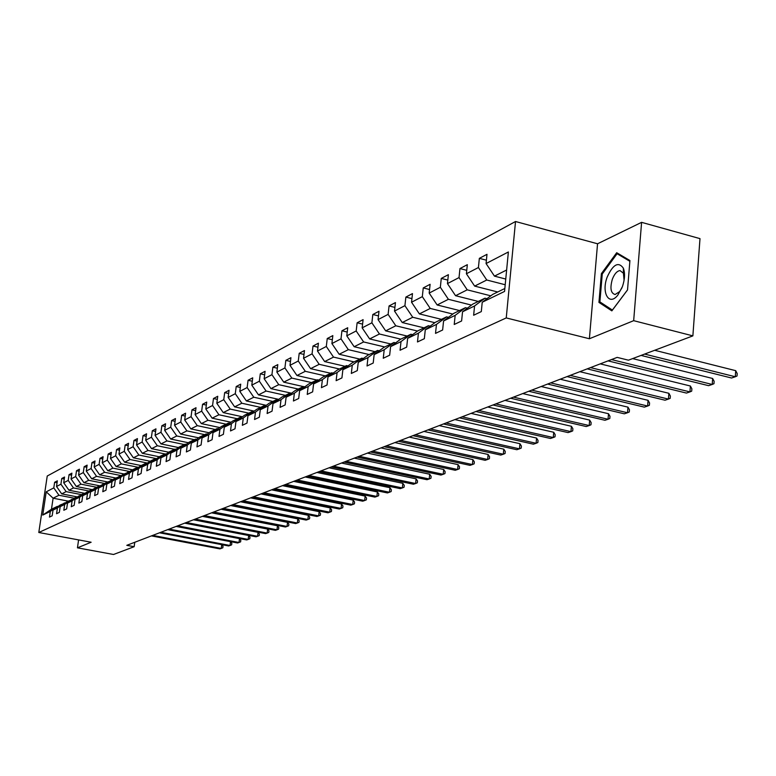 <?xml version="1.0" encoding="UTF-8"?>
<svg xmlns="http://www.w3.org/2000/svg" width="776" height="776" viewBox="0 0 776 776"><rect width="100%" height="100%" fill="white"/><g stroke="black" fill="none" stroke-linecap="round" stroke-linejoin="round"><path stroke-width="1.16" d="M515.526 221.509L47.239 476.018L38.8 532.501L506.243 317.927L515.526 221.509L597.549 243.78L589.391 338.753L633.672 320.672L641.597 222.343L597.549 243.78M641.597 222.343L699.991 238.63L692.871 335.872L633.672 320.672M68.152 501.112L53.108 498.202L51.468 509.24L57.317 506.388L50.304 511.423L49.47 517.088L52.176 515.798L53.02 510.104L57.414 507.979L56.561 513.712L59.335 512.393L60.188 506.641L64.68 504.458L63.826 510.259L66.668 508.91L67.512 503.09L72.11 500.86L71.256 506.718L74.156 505.341L75.02 499.453L79.724 497.173L78.861 503.1L81.839 501.684L82.702 495.738L87.513 493.4L86.65 499.395L89.696 497.95L90.559 491.926L95.496 489.54L94.623 495.602L97.737 494.118L98.61 488.026L103.664 485.582L102.791 491.712L105.982 490.199L106.865 484.03L112.045 481.527L111.162 487.735L114.431 486.174L115.314 479.937L120.619 477.366L119.737 483.652L123.093 482.051L123.985 475.746L129.427 473.108L128.535 479.461L131.978 477.822L132.871 471.439L138.448 468.733L137.556 475.174L141.086 473.496L141.979 467.026L147.712 464.252L146.809 470.77L150.437 469.043L151.339 462.496L157.218 459.654L156.316 466.25L160.031 464.475L160.933 457.85L166.966 454.92L166.064 461.604L169.886 459.79L170.788 453.077L176.986 450.07L176.084 456.841L180.003 454.969L180.915 448.169L187.288 445.084L186.366 451.942L190.401 450.022L191.313 443.135L197.861 439.963L196.949 446.908L201.091 444.939L202.012 437.955L208.744 434.696L207.822 441.738L212.081 439.711L213.002 432.63L219.928 429.274L219.007 436.413L223.391 434.327L224.312 427.149L231.442 423.706L230.511 430.942L235.021 428.788L235.952 421.514L243.286 417.963L242.355 425.306L247.001 423.085L247.942 415.713L255.488 412.056L254.557 419.496L259.349 417.216L260.28 409.738L268.06 405.964L267.128 413.521L272.056 411.164L272.997 403.578L281.019 399.688L280.078 407.351L285.17 404.926L286.111 397.225L294.376 393.219L293.435 400.998L298.692 398.495L299.633 390.677L308.169 386.545L307.218 394.431L312.641 391.861L313.582 383.926L322.389 379.658L321.448 387.66L327.045 385.003L327.986 376.942L337.085 372.538L336.144 380.676L341.925 377.922L342.866 369.735L352.275 365.186L351.324 373.45L357.3 370.608L358.25 362.295L367.97 357.581L367.029 365.981L373.207 363.032L374.148 354.593L384.207 349.724L383.266 358.25L389.659 355.204L390.6 346.62L401.017 341.585L400.067 350.248L406.692 347.105L407.633 338.375L418.419 333.156L417.478 341.964L424.336 338.705L425.277 329.829L436.461 324.416L435.52 333.379L442.63 329.994L443.571 320.973L455.163 315.357L454.222 324.484L461.604 320.973L462.545 311.787L474.572 305.957L473.641 315.24L481.304 311.593L482.226 302.252L504.555 291.436L508.377 251.977L486.077 263.549L486.988 254.315L479.345 258.35L486.406 260.193M50.304 511.423L42.748 515.08L46.22 491.829L53.796 487.891L54.64 482.265L57.075 482.74M479.345 258.35L478.423 267.526L466.405 273.763L467.327 264.684L459.955 268.564L459.033 277.585L447.451 283.599L448.382 274.675L441.272 278.419L440.341 287.285L429.176 293.085L430.108 284.307L423.25 287.925L422.319 296.645L411.542 302.233L412.473 293.6L405.858 297.092L404.917 305.666L394.509 311.069L395.45 302.582L389.057 305.948L388.116 314.387L378.067 319.605L378.998 311.254L372.82 314.513L371.888 322.816L362.159 327.86L363.1 319.634L357.125 322.787L356.184 330.964L346.785 335.843L347.716 327.744L341.935 330.789L341.003 338.84L331.905 343.564L332.836 335.591L327.239 338.54L326.308 346.474L317.491 351.043L318.422 343.186L313 346.048L312.068 353.856L303.532 358.289L304.464 350.548L299.206 353.322L298.275 361.015L290.001 365.312L290.932 357.688L285.84 360.365L284.908 367.95L276.877 372.121L277.808 364.604L272.871 367.203L271.94 374.682L264.15 378.727L265.082 371.316L260.28 373.838L259.359 381.21L251.802 385.139L252.724 377.825L248.068 380.279L247.146 387.554L239.803 391.366L240.725 384.149L236.205 386.535L235.283 393.704L228.154 397.409L229.065 390.299L224.671 392.617L223.76 399.688L216.824 403.287L217.746 396.274L213.468 398.524L212.556 405.499L205.815 409L206.726 402.075L202.575 404.267L201.663 411.154L195.106 414.559L196.018 407.72L191.973 409.854L191.071 416.654L184.688 419.962L185.59 413.22L181.662 415.296L180.76 422.008L174.551 425.229L175.454 418.565L171.622 420.582L170.72 427.217L164.677 430.35L165.569 423.774L161.844 425.743L160.952 432.28L155.064 435.346L155.957 428.847L152.319 430.767L151.427 437.227L145.694 440.205L146.577 433.794L143.036 435.656L142.154 442.039L136.557 444.939L137.439 438.605L133.986 440.428L133.103 446.733L127.652 449.566L128.535 443.3L125.169 445.075L124.286 451.312L118.971 454.076L119.843 447.888L116.555 449.614L115.682 455.774L110.493 458.47L111.366 452.35L108.165 454.047L107.292 460.129L102.228 462.758L103.092 456.715L99.968 458.364L99.105 464.387L94.158 466.948L95.021 460.973L91.966 462.583L91.102 468.529L86.272 471.042L87.135 465.134L84.147 466.706L83.294 472.584L78.58 475.038L79.433 469.189L76.514 470.731L75.66 476.551L71.052 478.938L71.906 473.156L69.054 474.66L68.21 480.412L63.71 482.75L64.544 477.036L61.76 478.501L60.926 484.195L56.522 486.484L57.356 480.829L54.64 482.265M692.871 335.872L628.444 360.18L617.172 357.387L126.789 545.334L134.151 546.702L134.762 542.278M53.02 510.104L60.062 505.05L65.203 503.032M76.94 496.834L61.702 493.875L66.144 491.644L81.664 494.671M64.486 502.897L57.414 507.979M56.522 486.484L61.702 493.875M60.926 484.195L66.144 491.644M60.188 506.641L67.289 501.529L72.556 499.463M84.332 493.235L68.948 490.228L73.487 487.949L89.23 491.033M71.819 499.327L64.68 504.458M63.71 482.75L68.948 490.228M68.21 480.412L73.487 487.949M67.512 503.09L74.69 497.93L80.073 495.815M91.888 489.559L76.349 486.503L80.995 484.166L96.961 487.318M79.327 495.67L72.11 500.86M71.052 478.938L76.349 486.503M75.66 476.551L80.995 484.166M75.02 499.453L82.256 494.244L87.766 492.081M99.629 485.786L83.934 482.691L88.687 480.295L104.876 483.506M87.009 491.935L79.724 497.173M78.58 475.038L83.934 482.691M83.294 472.584L88.687 480.295M82.702 495.738L90.006 490.471L95.652 488.259M107.544 481.935L91.694 478.782L96.554 476.338L112.986 479.616M94.866 488.104L87.513 493.4M86.272 471.042L91.694 478.782M91.102 468.529L96.554 476.338M90.559 491.926L97.941 486.61L103.722 484.34M115.643 477.987L99.629 474.786L104.614 472.283L121.289 475.62M102.917 484.185L95.496 489.54M94.158 466.948L99.629 474.786M99.105 464.387L104.614 472.283M98.61 488.026L106.069 482.653L111.987 480.334M123.947 473.952L107.767 470.702L112.869 468.132L129.796 471.536M111.162 480.169L103.664 485.582M102.228 462.758L107.767 470.702M107.292 460.129L112.869 468.132M106.865 484.03L114.392 478.598L120.455 476.231M132.454 469.81L116.099 466.502L121.328 463.873L138.506 467.356M119.611 476.057L112.045 481.527M110.493 458.47L116.099 466.502M115.682 455.774L121.328 463.873M115.314 479.937L122.918 474.446L129.136 472.012M141.164 465.571L124.635 462.205L129.999 459.508L147.44 463.068M128.273 471.837L120.619 477.366M118.971 454.076L124.635 462.205M124.286 451.312L129.999 459.508M123.985 475.746L131.658 470.188L137.148 467.521L138.041 467.695M150.088 461.216L133.385 457.811L138.885 455.046L156.606 458.674M137.148 467.521L129.427 473.108M127.652 449.566L133.385 457.811M133.103 446.733L138.885 455.046M132.871 471.439L140.621 465.823L146.257 463.088L147.168 463.272M159.245 456.763L142.357 453.291L147.993 450.458L164.987 453.96M146.257 463.088L138.448 468.733M136.557 444.939L142.357 453.291M142.154 442.039L147.993 450.458M141.979 467.026L149.816 461.351L155.598 458.538L156.529 458.732M168.702 452.204L151.562 448.664L157.344 445.754L174.522 449.323M155.598 458.538L147.712 464.252M145.694 440.205L151.562 448.664M151.427 437.227L157.344 445.754M151.339 462.496L159.255 456.754L165.181 453.873L166.142 454.067M178.412 447.539L161.001 443.911L166.937 440.923L184.31 444.561M165.181 453.873L157.218 459.654M155.064 435.346L161.001 443.911M160.952 432.28L166.937 440.923M160.933 457.85L168.935 452.039L175.017 449.081L176.006 449.285M188.384 442.747L170.691 439.032L176.782 435.966L194.349 439.672M175.017 449.081L166.966 454.92M164.677 430.35L170.691 439.032M170.72 427.217L176.782 435.966M170.788 453.077L178.878 447.209L185.124 444.163L186.143 444.376M198.617 437.819L180.643 434.026L186.9 430.884L204.66 434.647M185.124 444.163L176.986 450.07M174.551 425.229L180.643 434.026M180.76 422.008L186.9 430.884M180.915 448.169L189.082 442.233L195.504 439.109L196.551 439.323M209.132 432.775L190.857 428.885L197.288 425.655L215.253 429.487M195.504 439.109L187.288 445.084M184.688 419.962L190.857 428.885M191.071 416.654L197.288 425.655M191.313 443.135L199.577 437.13L206.174 433.91L207.25 434.143M219.928 427.586L201.353 423.609L207.958 420.282L226.136 424.191M206.174 433.91L197.861 439.963M195.106 414.559L201.353 423.609M201.663 411.154L207.958 420.282M202.012 437.955L210.354 431.873L217.144 428.575L218.25 428.808M231.035 422.251L212.149 418.177L218.939 414.762L237.33 418.749M217.144 428.575L208.744 434.696M205.815 409L212.149 418.177M212.556 405.499L218.939 414.762M213.002 432.63L221.441 426.48L228.416 423.085L229.56 423.327M242.451 416.77L223.236 412.599L230.22 409.088L248.834 413.142M228.416 423.085L219.928 429.274M216.824 403.287L223.236 412.599M223.76 399.688L230.22 409.088M224.312 427.149L232.849 420.931L240.026 417.43L241.2 417.682M254.198 411.135L234.643 406.857L241.831 403.239L260.668 407.381M240.026 417.43L231.442 423.706M228.154 397.409L234.643 406.857M235.283 393.704L241.831 403.239M235.952 421.514L244.576 415.218L251.967 411.62L253.18 411.881M266.284 405.334L246.39 400.95L253.781 397.225L272.842 401.454M251.967 411.62L243.286 417.963M239.803 391.366L246.39 400.95M247.146 387.554L253.781 397.225M247.942 415.713L256.662 409.33L264.267 405.625L265.518 405.906M278.73 399.368L258.476 394.868L266.09 391.036L285.384 395.353M264.267 405.625L255.488 412.056M251.802 385.139L258.476 394.868M259.359 381.21L266.09 391.036M260.28 409.738L269.097 403.277L276.945 399.456L278.225 399.747M291.553 393.228L270.921 388.611L278.759 384.663L298.294 389.057M276.945 399.456L268.06 405.964M264.15 378.727L270.921 388.611M271.94 374.682L278.759 384.663M272.997 403.578L281.921 397.04L290.001 393.102L291.33 393.393M303.368 386.594L283.744 382.151L291.825 378.087L311.603 382.578M290.001 393.102L281.019 399.688M276.877 372.121L283.744 382.151M284.908 367.95L291.825 378.087M286.111 397.225L295.132 390.6L303.464 386.545L304.832 386.855M316.831 380.036L296.956 375.506L305.298 371.306L325.328 375.904M303.464 386.545L294.376 393.219M290.001 365.312L296.956 375.506M298.275 361.015L305.298 371.306M299.633 390.677L308.761 383.965L317.355 379.784L318.771 380.104M330.712 373.275L310.584 368.649L319.188 364.322L339.481 369.007M317.355 379.784L308.169 386.545M303.532 358.289L310.584 368.649M312.068 353.856L319.188 364.322M313.582 383.926L322.816 377.126L331.691 372.8L333.156 373.14M345.039 366.301L324.649 361.567L333.525 357.105L354.079 361.897M331.691 372.8L322.389 379.658M317.491 351.043L324.649 361.567M326.308 346.474L333.525 357.105M327.986 376.942L337.337 370.055L346.503 365.593L348.007 365.942M359.821 359.104L339.17 354.263L348.337 349.656L369.153 354.564M346.503 365.593L337.085 372.538M331.905 343.564L339.17 354.263M341.003 338.84L348.337 349.656M342.866 369.735L352.323 362.761L361.8 358.143L363.362 358.512M375.089 351.673L354.157 346.726L363.634 341.954L384.731 346.979M361.8 358.143L352.275 365.186M346.785 335.843L354.157 346.726M356.184 330.964L363.634 341.954M358.25 362.295L367.814 355.214L377.611 350.442L379.231 350.83M390.852 344.001L369.648 338.928L379.445 334L400.823 339.141M377.611 350.442L367.97 357.581M362.159 327.86L369.648 338.928M371.888 322.816L379.445 334M374.148 354.593L383.839 347.415L393.965 342.478L395.644 342.885M407.157 336.056L385.672 330.867L395.799 325.774L417.488 331.042M393.965 342.478L384.207 349.724M378.067 319.605L385.672 330.867M388.116 314.387L395.799 325.774M390.6 346.62L400.406 339.345L410.892 334.243L412.628 334.66M424.026 327.85L402.24 322.535L412.725 317.258L434.861 322.7M410.892 334.243L401.017 341.585M394.509 311.069L402.24 322.535M404.917 305.666L412.725 317.258M407.633 338.375L417.566 330.993L428.42 325.707L430.224 326.153M441.476 319.353L419.389 313.902L430.243 308.441L452.835 314.057M428.42 325.707L418.419 333.156M411.542 302.233L419.389 313.902M422.319 296.645L430.243 308.441M425.277 329.829L435.326 322.341L446.578 316.86L448.45 317.326M459.547 310.555L437.15 304.968L448.402 299.303L471.469 305.104M446.578 316.86L436.461 324.416M429.176 293.085L437.15 304.968M440.341 287.285L448.402 299.303M443.571 320.973L453.747 313.378L465.416 307.694L467.356 308.179M478.268 301.437L455.56 295.704L467.22 289.836L490.801 295.831M465.416 307.694L455.163 315.357M447.451 283.599L455.56 295.704M459.033 277.585L467.22 289.836M462.545 311.787L472.846 304.076L484.951 298.188L486.969 298.692M497.688 291.98L474.65 286.101L486.756 280.01L505.205 284.753M484.951 298.188L474.572 305.957M466.405 273.763L474.65 286.101M478.423 267.526L486.756 280.01M482.226 302.252L492.663 294.434L504.837 288.497M505.758 279.05L494.457 276.13L506.631 270.009M486.077 263.549L494.457 276.13M78.589 539.912L77.445 547.827L113.519 554.491L134.151 546.702M77.445 547.827L91.132 542.24L38.8 532.501M589.391 338.753L506.243 317.927M57.317 506.388L58.016 506.524M74.273 498.221L58.966 495.253L53.108 498.202L46.22 491.829M51.468 509.24L42.748 515.08M53.796 487.891L58.966 495.253M459.955 268.564L466.754 270.329M441.272 278.419L447.82 280.087M423.25 287.925L429.555 289.516M405.858 297.092L411.93 298.615M389.057 305.948L394.916 307.393M372.82 314.513L378.484 315.89M357.125 322.787L362.586 324.106M341.935 330.789L347.221 332.06M327.239 338.54L332.351 339.752M313 346.048L317.947 347.212M299.206 353.322L303.998 354.428M285.84 360.365L290.476 361.441M272.871 367.203L277.362 368.231M260.28 373.838L264.635 374.827M248.068 380.279L252.297 381.229M236.205 386.535L240.308 387.457M224.671 392.617L228.658 393.5M213.468 398.524L217.338 399.368M202.575 404.267L206.329 405.082M191.973 409.854L195.63 410.649M181.662 415.296L185.212 416.052M171.622 420.582L175.075 421.32M161.844 425.743L165.21 426.451M152.319 430.767L155.598 431.456M143.036 435.656L146.227 436.325M133.986 440.428L137.1 441.069M125.169 445.075L128.195 445.705M116.555 449.614L119.514 450.225M108.165 454.047L111.046 454.629M99.968 458.364L102.772 458.936M91.966 462.583L94.701 463.136M84.147 466.706L86.825 467.239M76.514 470.731L79.133 471.255M69.054 474.66L71.605 475.164M61.76 478.501L64.263 478.996M616.697 252.714L601.39 273.647L598.946 302.397L611.847 310.866L627.522 289.943L629.928 260.532L616.697 252.714M601.807 303.144L598.946 302.397M602.341 273.899L601.39 273.647M644.623 354.079L735.299 376.758L731.545 378.009L641.063 355.418M654.682 350.286L735.706 370.666L735.299 376.758L737.035 375.991L737.2 373.557L735.706 370.666M607.181 277.09C601.128 292.785 609.131 306.607 617.88 295.025L622.43 286.596C624.874 279.263 625.184 273.123 623.351 268.156C618.404 261.357 613.011 264.335 607.181 277.09M624.088 280.291L623.419 273.22L619.995 270.572C616.978 271.028 614.417 273.938 612.322 279.302C609.839 288.226 610.77 293.299 615.116 294.511L619.675 291.572L622.012 287.702M627.532 289.875L612.39 310.07L599.887 301.883L602.254 274.015L617.085 253.733L629.87 261.299M619.558 254.402L617.085 253.733M611.478 359.569L712.222 384.459L708.595 385.672L608.064 360.879M632.653 358.599L712.64 378.475L712.222 384.459L713.968 383.693L714.133 381.307L712.64 378.475M590.487 367.611L689.942 391.899L686.45 393.073L587.199 368.872M600.236 363.876L690.378 386.011L689.942 391.899L691.697 391.143L691.872 388.786L690.378 386.011M570.234 375.38L668.427 399.087L665.042 400.212L567.052 376.593M579.866 371.685L668.863 393.286L668.427 399.087L670.183 398.33L670.357 396.012L668.863 393.286M550.659 382.878L647.62 406.032L644.352 407.128L547.594 384.052M560.185 379.221L648.067 400.329L647.62 406.032L649.386 405.276L649.56 402.996L648.067 400.329M531.754 390.124L627.503 412.754L624.34 413.812L528.786 391.259M541.163 386.516L627.959 407.138L627.503 412.754L629.268 411.998L629.452 409.747L627.959 407.138M513.47 397.128L608.044 419.253L604.979 420.272L510.598 398.233M522.772 393.568L608.5 413.724L608.044 419.253L609.81 418.497L609.985 416.285L608.5 413.724M495.777 403.908L589.197 425.549L586.229 426.538L492.993 404.975M504.972 400.387L589.663 420.097L589.197 425.549L590.963 424.792L591.147 422.619L589.663 420.097M478.647 410.475L570.942 431.64L568.071 432.601L475.96 411.503M487.745 406.993L571.408 426.276L570.942 431.64L572.707 430.893L572.892 428.75L571.408 426.276M462.069 416.828L553.249 437.548L550.465 438.479L459.45 417.827M471.051 413.385L553.725 432.261L553.249 437.548L555.015 436.801L555.199 434.696L553.725 432.261M445.996 422.988L536.1 443.28L533.393 444.182L443.465 423.958M454.881 419.583L536.575 438.071L536.1 443.28L537.855 442.533L538.049 440.458L536.575 438.071M430.408 428.963L519.454 448.838L516.835 449.711L427.954 429.904M439.197 425.597L519.93 443.697L519.454 448.838L521.21 448.091L521.404 446.045L519.93 443.697M415.296 434.754L503.304 454.232L500.762 455.075L412.919 435.666M423.987 431.427L503.789 449.168L503.304 454.232L505.06 453.494L505.254 451.467L503.789 449.168M400.629 440.38L487.629 459.47L485.155 460.294L398.321 441.263M409.224 437.082L488.114 454.474L487.629 459.47L489.375 458.732L489.569 456.734L488.114 454.474M386.39 445.831L472.4 464.552L469.994 465.357L384.149 446.695M394.897 442.572L472.885 459.625L472.4 464.552L474.146 463.825L474.33 461.856L472.885 459.625M372.558 451.137L457.597 469.49L455.26 470.275L370.375 451.971M380.977 447.907L458.082 464.64L457.597 469.49L459.334 468.772L459.528 466.832L458.082 464.64M359.123 456.288L443.203 474.301L440.933 475.058L356.999 457.103M367.446 453.097L443.697 469.509L443.203 474.301L444.939 473.573L445.133 471.662L443.697 469.509M346.057 461.293L429.215 478.976L427.004 479.714L344.001 462.079M354.302 458.131L429.7 474.243L429.215 478.976L430.942 478.249L431.136 476.367L429.7 474.243M333.36 466.163L415.596 483.516L413.453 484.234L331.352 466.929M341.508 463.039L416.091 478.85L415.596 483.516L417.323 482.808L417.517 480.936L416.091 478.85M321.002 470.896L402.346 487.939L400.261 488.637L319.052 471.643M329.072 467.802L402.841 483.332L402.346 487.939L404.063 487.231L404.267 485.388L402.841 483.332M308.974 475.504L389.445 492.256L387.418 492.935L307.083 476.231M316.957 472.448L389.94 487.706L389.445 492.256L391.162 491.548L391.356 489.724L389.94 487.706M297.266 479.995L376.884 496.446L374.905 497.106L295.423 480.703M305.172 476.959L377.378 491.955L376.884 496.446L378.591 495.748L378.785 493.953L377.378 491.955M285.869 484.36L364.642 500.539L362.712 501.18L284.065 485.048M293.687 481.363L365.137 496.097L364.642 500.539L366.34 499.841L366.534 498.066L365.137 496.097M274.762 488.618L352.711 504.516L350.83 505.147L273.006 489.287M282.503 485.65L353.206 500.142L352.711 504.516L354.399 503.828L354.603 502.072L353.206 500.142M263.937 492.77L341.081 508.406L339.248 509.017L262.23 493.42M271.6 489.831L341.576 504.07L341.081 508.406L342.769 507.717L342.963 505.981L341.576 504.07M253.383 496.815L329.732 512.189L327.947 512.79L251.715 497.455M260.978 493.905L330.227 507.911L329.732 512.189L331.41 511.51L331.614 509.793L330.227 507.911M243.092 500.753L318.674 515.885L316.918 516.476L241.472 501.383M250.609 497.872L319.159 511.665L318.674 515.885L320.342 515.206L320.536 513.518L319.159 511.665M233.052 504.604L307.868 519.493L306.161 520.065L231.471 505.215M240.502 501.752L308.363 515.312L307.868 519.493L309.527 518.814L309.731 517.146L308.363 515.312M223.265 508.358L297.334 523.014L295.666 523.567L221.713 508.949M230.637 505.535L297.819 518.882L297.334 523.014L298.983 522.345L299.177 520.686L297.819 518.882M213.701 512.024L287.033 526.448L285.413 526.991L212.188 512.596M221.005 509.221L287.527 522.364L287.033 526.448L288.682 525.779L288.876 524.149L287.527 522.364M204.369 515.594L276.983 529.814L275.393 530.338L202.895 516.166M211.606 512.829L277.469 525.769L276.983 529.814L278.623 529.145L278.817 527.534L277.469 525.769M195.251 519.096L267.167 533.093L265.605 533.607L193.806 519.648M202.42 516.35L267.652 529.096L267.167 533.093L268.787 532.423L268.981 530.832L267.652 529.096M186.347 522.51L257.564 536.294L256.051 536.798L184.94 523.043M193.447 519.784L258.049 532.346L257.564 536.294L259.184 535.634L259.378 534.063L258.049 532.346M177.646 525.837L248.184 539.427L246.7 539.921L176.268 526.37M184.678 523.14L248.669 535.518L248.184 539.427L249.794 538.777L249.988 537.215L248.669 535.518M169.139 529.096L239.008 542.492L237.563 542.977L167.791 529.62M176.103 526.429L239.493 538.631L239.008 542.492L240.618 541.842L240.812 540.3L239.493 538.631M160.826 532.288L230.036 545.489L228.619 545.965L159.507 532.792M167.732 529.639L230.52 541.667L230.036 545.489L231.636 544.839L231.83 543.316L230.52 541.667M152.688 535.401L221.267 548.419L219.88 548.884L151.407 535.896M221.267 548.419L221.742 544.645L223.042 546.265L222.848 547.778L221.267 548.419M619.675 291.572L617.88 295.025M623.419 273.22L623.351 268.156"/></g></svg>
